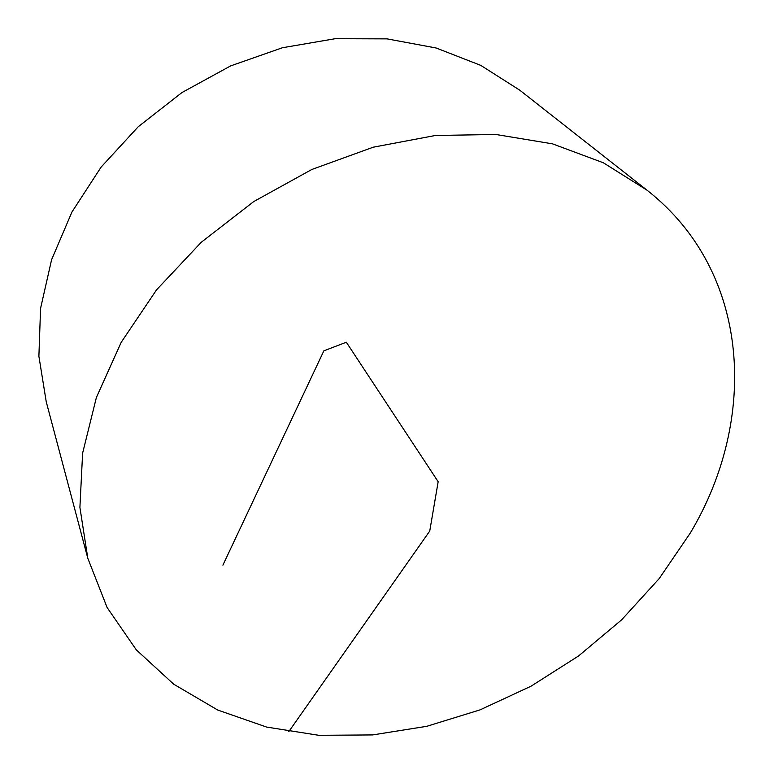 <?xml version="1.0" encoding="UTF-8"?>
<svg xmlns="http://www.w3.org/2000/svg" width="774" height="774" viewBox="0 0 774 774"><rect width="100%" height="100%" fill="white"/><g stroke="black" fill="none" stroke-linecap="round" stroke-linejoin="round"><path stroke-width="1.16" d="M690.273 533.063L659.216 578.565L621.638 619.829L578.555 655.975L530.983 686.228L480.044 709.874L426.861 726.293L372.662 734.923L318.772 735.3L266.624 727.076L217.726 710.039L173.715 684.206L136.282 649.831L107.112 607.522L87.801 558.267L79.906 507.376L82.615 453.187L96.392 397.478L121.218 342.302L156.551 289.844L201.279 242.262L253.737 201.569L311.854 169.467L373.232 147.195L435.394 135.479L495.892 134.483L552.501 143.848L603.352 162.782L646.977 190.152C751.67 272.177 758.007 419.914 690.273 533.063M87.801 558.267L46.237 401.764L38.894 356.263L40.567 308.4L51.587 259.745L71.924 212.037L101.104 167.116L138.227 126.743L181.967 92.541L230.671 65.887L282.423 47.746L335.229 38.7L387.077 38.874L436.13 47.988L480.76 65.374L519.654 90.103L646.977 190.152M222.912 565.117L323.861 350.835L346.336 342.234L438.161 481.718L429.744 531.051L288.76 731.682"/></g></svg>
